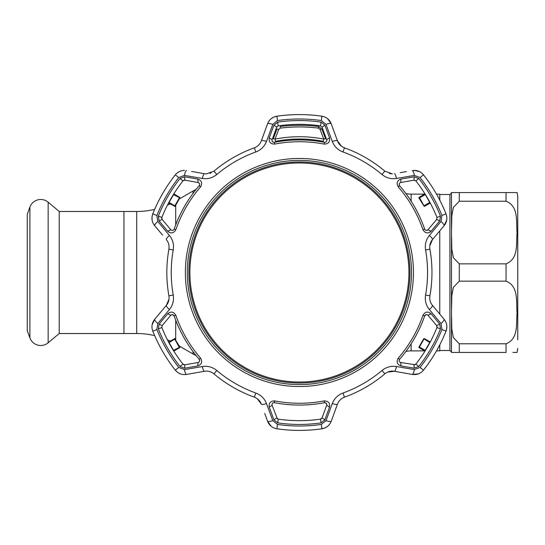 <?xml version="1.0" encoding="UTF-8"?>
<svg xmlns="http://www.w3.org/2000/svg" width="545" height="545" viewBox="0 0 545 545"><rect width="100%" height="100%" fill="white"/><g stroke="black" fill="none" stroke-linecap="round" stroke-linejoin="round"><path stroke-width="0.82" d="M196.111 189.408A46.788 46.788 0 0 0 193.019 191.043L179.285 198.973M196.111 355.592A46.788 46.788 0 0 1 193.019 353.957L193.019 351.6M179.285 346.027L193.019 353.957M136.72 333.52L136.72 211.48L59.221 211.48L59.221 333.52L136.72 333.52A77.983 77.983 0 0 1 154.651 335.611M167.41 339.814A77.983 77.983 0 0 1 170.135 341.041M170.53 341.231A77.983 77.983 0 0 1 170.96 341.436M136.72 211.48A77.983 77.983 0 0 0 154.651 209.389M167.41 205.186A77.983 77.983 0 0 0 170.135 203.959M170.53 203.769A77.983 77.983 0 0 0 170.96 203.564M123.947 333.52L123.947 211.48L123.947 333.52M405.882 351.47A23.394 23.394 0 0 1 411.141 350.871L411.141 343.834M405.882 193.529A23.394 23.394 0 0 0 411.141 194.129L424.562 194.129M436.497 194.129L439.767 194.129L439.767 200.158M439.767 230.903L439.767 314.097M439.767 344.842L439.767 350.871L436.497 350.871M425.141 194.129L424.664 194.129M425.141 350.871L424.664 350.871M424.562 350.871L411.141 350.871M517.75 339.76L517.75 196.466L517.082 192.569M506.053 263.848C519.113 258.657 515.972 242.859 517.082 232.524C515.992 222.231 519.058 206.303 506.053 201.221L459.265 201.221L453.365 207.413L451.819 215.704L451.464 232.538L451.825 249.419L453.392 257.731L459.265 263.848L506.053 263.848L506.053 281.152L459.265 281.152L453.365 287.351L451.819 295.642L451.464 312.462L451.825 329.309L453.358 337.566L459.265 343.779L506.053 343.779C519.024 338.677 515.972 323.001 517.082 312.707C515.992 302.339 519.133 286.336 506.053 281.152M512.913 352.431L517.082 352.431L517.75 348.534M506.053 343.779L506.053 352.431L451.464 352.431L459.265 352.431L459.265 343.779M517.75 214.253L517.75 206.657M451.464 228.341L451.464 192.569L517.082 192.569L506.053 192.569L506.053 201.221M457.235 192.569L451.464 192.569M451.464 308.272L451.464 236.734M451.464 352.431L451.464 316.659M59.221 211.48L48.151 202.188L48.151 342.812L59.221 333.52M48.151 202.188A11.534 11.534 0 0 0 29.9 207.08L27.25 214.355L27.25 330.645L29.9 337.92A11.534 11.534 0 0 0 48.151 342.812M167.717 313.757C170.939 311.12 173.644 311.631 175.831 315.276A130.766 130.766 0 0 0 200.574 358.126C202.631 361.853 201.718 364.448 197.828 365.92L184.564 368.216L179.993 366.458A151.939 151.939 0 0 1 158.329 328.928L159.092 324.098L167.717 313.757L170.796 315.255L172.288 314.554L170.796 315.255L162.151 325.549L161.838 327.531A148.165 148.165 0 0 0 182.963 364.121L184.837 364.837L184.564 368.216M197.828 179.08C201.725 180.559 202.638 183.154 200.574 186.874A130.766 130.766 0 0 0 175.831 229.724C173.637 233.369 170.932 233.88 167.717 231.244L159.092 220.902L158.329 216.072A151.939 151.939 0 0 1 179.993 178.542L184.564 176.784L197.828 179.08L198.073 182.5L184.837 180.163L182.963 180.879L183.651 180.327M324.875 125.186L329.521 137.824C330.188 141.932 328.397 144.023 324.139 144.098A130.766 130.766 0 0 0 274.666 144.098C270.409 144.023 268.617 141.932 269.284 137.824L273.931 125.186L277.739 122.114A151.939 151.939 0 0 1 321.066 122.114L324.875 125.186L322.081 127.114L320.528 125.847A148.165 148.165 0 0 0 278.277 125.847L276.724 127.114L273.931 125.186M272.8 124.355A5.852 1.26 20 0 0 267.561 123.776L261.355 140.828L267.561 123.776C269.264 119.553 272.371 117.025 276.887 116.201A157.914 157.914 0 0 1 321.918 116.201C326.428 117.018 329.534 119.546 331.244 123.776A5.852 1.26 160 0 0 326.005 124.355L321.291 120.561A153.513 153.513 0 0 0 277.514 120.561L272.8 124.355L266.498 141.421C264.529 146.469 260.973 149.984 255.837 151.966A128.164 128.164 0 0 0 216.801 174.502C212.489 177.97 207.665 179.291 202.338 178.467L184.408 175.388L178.767 177.575A153.513 153.513 0 0 0 156.871 215.486L157.805 221.468L169.434 235.454C172.82 239.684 174.087 244.521 173.235 249.964A128.164 128.164 0 0 0 173.235 295.036C174.08 300.506 172.813 305.343 169.434 309.546L157.805 323.532L156.871 329.514A153.513 153.513 0 0 0 178.767 367.425L184.408 369.612L202.338 366.533C207.693 365.715 212.516 367.037 216.801 370.498A128.164 128.164 0 0 0 255.837 393.034C261 395.036 264.55 398.552 266.498 403.579L272.8 420.645L277.514 424.439A153.513 153.513 0 0 0 321.291 424.439L326.005 420.645A5.852 1.26 20 0 0 331.244 421.224L337.45 404.172L331.244 421.224C329.541 425.447 326.435 427.975 321.918 428.799L324.922 427.941M299.403 424.439A151.939 151.939 0 0 1 277.739 422.886L273.931 419.814L269.284 407.176C268.617 403.068 270.409 400.977 274.666 400.902A130.766 130.766 0 0 0 324.139 400.902C328.397 400.977 330.188 403.068 329.521 407.176L324.875 419.814L321.066 422.886A151.939 151.939 0 0 1 299.403 424.439M299.403 160.4A112.1 112.1 0 0 0 187.303 272.5A112.1 112.1 0 0 0 299.403 384.6A112.1 112.1 0 0 0 411.502 272.5A112.1 112.1 0 0 0 299.403 160.4A112.1 112.1 0 0 1 411.502 272.5A112.1 112.1 0 0 1 299.403 384.6M419.425 171.566L414.309 170.387C418.042 170.462 421.108 171.948 423.506 174.85L421.646 172.976M341.531 146.264L337.45 140.828C338.683 144.125 341.02 146.462 344.467 147.824A132.564 132.564 0 0 1 384.845 171.137L392.38 173.889L389.409 173.508M206.426 173.889L204.395 173.712L206.426 173.889L213.96 171.137A132.564 132.564 0 0 1 254.345 147.824C257.771 146.476 260.108 144.139 261.355 140.828A5.852 1.213 20 0 1 266.498 141.421M191.561 171.45L204.395 173.712A5.852 1.213 100 0 0 202.338 178.467M276.724 127.114L272.125 139.745C271.86 141.434 272.589 142.293 274.326 142.327A132.564 132.564 0 0 1 324.479 142.327C326.217 142.293 326.952 141.434 326.68 139.745L326.796 140.29M296.848 124.355L301.957 124.355M294.484 124.417L293.707 124.444M294.102 124.43L294.893 124.403M324.139 400.902L324.479 402.673L324.847 402.639L324.479 402.673A132.564 132.564 0 0 1 274.326 402.673L273.958 402.639C272.439 402.891 271.832 403.77 272.125 405.255L272.023 404.349M272.146 403.872L272.357 403.477M272.377 403.443L273.045 402.864M171.702 314.649L172.881 314.649M425.856 314.676L426.517 314.554L424.678 315.868L425.652 314.758M418.914 347.083L423.751 338.704L429.739 342.553L425.175 350.435L419.425 347.519A0.388 0.388 75 0 1 419.282 346.988L418.914 347.083A0.388 0.388 -105 0 0 419.057 347.615L424.282 338.561L429.93 341.749L429.746 342.103L424.385 338.935M414.309 180.136L415.842 180.879L413.968 180.163L414.248 176.784L418.812 178.542A151.939 151.939 0 0 1 440.476 216.072L439.72 220.902L436.654 219.451L436.967 217.469A148.165 148.165 0 0 0 415.842 180.879L418.812 178.542M418.86 197.719A0.388 0.388 -75 0 0 418.914 197.917L419.282 198.012A0.388 0.388 105 0 1 419.425 197.481L419.057 197.385A0.388 0.388 -75 0 0 418.86 197.719M184.135 180.17L184.837 180.163L184.564 176.784M179.993 178.542L182.963 180.879A148.165 148.165 0 0 0 161.838 217.469L162.151 219.451L170.796 229.745C172.125 230.821 173.235 230.617 174.127 229.132A132.564 132.564 0 0 1 199.211 185.695C200.049 184.176 199.668 183.113 198.073 182.5L198.605 182.67M171.627 230.331L170.796 229.745L167.717 231.244M162.151 219.451L159.092 220.902M168.521 203.053L168.895 202.359M173.405 194.545L173.821 193.877M174.032 193.536L173.623 194.197M168.698 202.72L168.337 203.408M161.722 218.511L161.838 217.469L158.329 216.072M175.831 229.724L174.127 229.132L173.896 229.595M173.896 229.602L172.99 230.31M172.343 230.44L171.73 230.365M198.796 182.779L199.62 183.91M199.497 185.259L199.211 185.695L200.574 186.874M424.385 206.065L429.746 202.897L429.93 203.251L424.282 206.439L419.425 197.481L424.848 194.422L424.637 194.081L419.057 197.385M429.746 202.897L429.916 202.359L430.284 203.053M424.984 193.877L429.739 202.447L423.853 205.921L419.282 198.012L425.236 194.654L424.848 194.422M423.853 205.921L418.914 197.917M413.968 180.163L400.732 182.5L400.977 179.08L414.248 176.784M439.72 220.902L431.095 231.244C427.873 233.88 425.161 233.369 422.975 229.724A130.766 130.766 0 0 0 398.238 186.874C396.174 183.147 397.087 180.552 400.977 179.08M399.812 182.929L400.732 182.5C399.138 183.106 398.763 184.176 399.601 185.695A132.564 132.564 0 0 1 424.678 229.132C425.57 230.617 426.681 230.821 428.009 229.745L436.654 219.451L436.967 217.469L440.476 216.072M431.095 231.244L428.009 229.745L427.593 230.119M430.468 203.408L430.107 202.72M425.189 194.197L424.773 193.536M398.238 186.874L399.601 185.695L399.144 184.115M399.356 183.495L399.73 183.004M427.409 230.228L426.02 230.378M424.909 229.595L424.678 229.132L422.975 229.724M423.853 339.079L419.282 346.988L425.4 350.455L424.984 351.123M424.848 350.578L424.637 350.919L419.057 347.615M430.284 341.947L429.916 342.642L429.746 342.103M414.248 368.216L413.968 364.837L415.842 364.121A148.165 148.165 0 0 0 436.967 327.531L436.654 325.549L439.72 324.098L440.476 328.928A151.939 151.939 0 0 1 418.812 366.458L414.248 368.216L400.977 365.92L400.732 362.5L414.997 364.741M400.977 365.92C397.087 364.442 396.174 361.846 398.238 358.126A130.766 130.766 0 0 0 422.975 315.276L424.678 315.868A132.564 132.564 0 0 1 399.601 359.305C398.756 360.824 399.138 361.887 400.732 362.5L400.2 362.33M436.654 325.549L428.009 315.255L431.095 313.757L439.72 324.098M422.975 315.276C425.168 311.631 427.873 311.12 431.095 313.757M427.709 314.962L426.517 314.554M418.812 366.458L415.842 364.121L415.004 364.741M424.773 351.464L425.189 350.803M430.107 342.28L430.468 341.592M437.083 326.489L436.967 327.531L440.476 328.928M400.016 362.221L399.642 361.907M399.635 361.9L399.192 361.09M399.315 359.741L399.601 359.305L398.238 358.126M162.553 235.093L154.685 225.712C151.878 222.128 151.244 218.177 152.784 213.851L152.028 216.883M152.014 216.965L152.096 220.051M157.805 221.468A5.852 1.26 -40 0 0 154.685 225.712L158.479 230.235M169.018 299.13A5.852 0.368 -173.8 0 0 169.018 299.137L166.348 305.391L163.064 309.301M257.274 398.736L261.355 404.172C260.122 400.875 257.785 398.538 254.345 397.176A132.564 132.564 0 0 1 213.96 373.863C211.078 371.567 207.89 370.709 204.395 371.288L186.526 374.435C182.016 375.076 178.276 373.645 175.306 370.15A157.914 157.914 0 0 1 152.784 331.149C151.244 326.837 151.878 322.885 154.685 319.288L152.096 324.943M156.871 329.514L152.784 331.149A157.914 157.914 0 0 0 175.306 370.15L177.547 372.324M177.616 372.378L180.334 373.85M184.837 364.837L198.073 362.5C199.668 361.894 200.049 360.824 199.211 359.305A132.564 132.564 0 0 1 174.127 315.868L172.288 314.554M159.092 324.098L162.151 325.549L161.838 327.531L158.329 328.928M198.993 362.071L198.073 362.5L197.828 365.92M200.574 358.126L199.211 359.305L199.661 360.885M199.45 361.505L199.075 361.996M173.153 314.758L174.127 315.868L175.831 315.276M173.821 351.123L173.405 350.455M168.895 342.642L168.521 341.947M168.337 341.592L168.698 342.28M173.623 350.803L174.032 351.464M183.808 364.741L182.963 364.121L179.993 366.458M184.408 369.612A5.852 1.26 80 0 0 186.526 374.435L196.241 372.726M321.291 424.439L321.918 428.799A157.914 157.914 0 0 1 276.887 428.799C272.384 427.982 269.278 425.454 267.561 421.224L264.734 413.444M273.931 419.814L276.724 417.886L278.277 419.153L277.323 418.73M269.284 407.176L272.125 405.255L277.316 418.73M277.739 422.886L278.277 419.153A148.165 148.165 0 0 0 320.528 419.153L322.081 417.886L324.875 419.814M322.081 417.886L326.68 405.255L329.521 407.176M326.666 403.879L326.68 405.255C326.973 403.77 326.366 402.898 324.847 402.639L326.448 403.477M273.958 402.639L274.326 402.673L274.666 400.902M304.703 420.57L303.912 420.597M294.893 420.597L294.102 420.57M293.707 420.556L294.484 420.583M304.321 420.583L305.098 420.556M321.489 418.73L320.528 419.153L321.066 422.886M325.004 427.907L327.634 426.292M272.8 420.645A5.852 1.26 160 0 1 267.561 421.224L271.172 426.292M387.659 372.106A5.852 0.368 66.2 0 0 387.665 372.099L394.417 371.288L402.564 372.726M326.005 420.645L332.307 403.579C334.276 398.531 337.832 395.016 342.969 393.034A128.164 128.164 0 0 0 382.004 370.498C386.323 367.03 391.14 365.709 396.467 366.533L414.398 369.612L420.045 367.425A153.513 153.513 0 0 0 441.934 329.514L441 323.532A5.852 1.26 -40 0 0 444.12 319.288L432.457 305.391L444.12 319.288C446.927 322.872 447.561 326.823 446.021 331.149A157.914 157.914 0 0 1 423.506 370.15C420.542 373.638 416.802 375.069 412.279 374.435L418.471 373.85M441.934 329.514L446.021 331.149L446.784 328.117M446.791 328.036L446.709 324.949M429.794 245.863A5.852 0.368 -173.8 0 1 429.794 245.87L432.457 239.609L444.12 225.712L446.709 220.057M303.912 124.403L304.703 124.43M305.098 124.444L304.321 124.417M272.037 140.753L272.125 139.745L269.284 137.824M329.521 137.824L326.68 139.745L321.993 126.903M326.796 140.508L326.714 140.985M326.707 140.998L326.23 141.789M325.004 142.354L324.479 142.327L324.139 144.098M274.666 144.098L274.326 142.327L272.732 141.932M272.187 141.23L272.057 140.862M278.059 125.895L277.739 122.114M181.873 170.687L179.414 171.546M179.373 171.573L177.166 172.969M211.147 172.894L209.934 173.351M299.403 114.586A157.914 157.914 0 0 0 276.887 116.201L273.883 117.059M273.801 117.093L271.172 118.708M334.078 131.556L337.45 140.828L331.244 123.776L327.64 118.708M400.228 172.69L406.468 171.586M429.371 235.454L441 221.468L441.934 215.486A153.513 153.513 0 0 0 420.045 177.575L423.506 174.85A157.914 157.914 0 0 1 446.021 213.851C447.568 218.164 446.934 222.115 444.12 225.712L432.457 239.609C430.216 242.327 429.365 245.522 429.903 249.188A132.564 132.564 0 0 1 429.903 295.812C429.365 299.457 430.216 302.645 432.457 305.391A5.852 1.213 -40 0 1 429.371 309.546C425.986 305.316 424.719 300.479 425.57 295.036L429.903 295.812A132.564 132.564 0 0 0 429.903 249.188L425.57 249.964C424.725 244.494 425.992 239.657 429.371 235.454A5.852 1.213 40 0 1 432.457 239.609M414.398 369.612A5.852 1.26 100 0 1 412.279 374.435L394.417 371.288C390.942 370.702 387.747 371.561 384.845 373.863A132.564 132.564 0 0 1 344.467 397.176C341.041 398.524 338.697 400.861 337.45 404.172A5.852 1.213 20 0 1 332.307 403.579M157.805 323.532A5.852 1.26 40 0 1 154.685 319.288L166.348 305.391C168.589 302.673 169.441 299.478 168.902 295.812A132.564 132.564 0 0 1 168.902 249.188C169.447 245.543 168.596 242.355 166.348 239.609A5.852 1.213 -40 0 1 169.434 235.454M178.767 177.575L175.306 174.85A157.914 157.914 0 0 0 152.784 213.851A157.914 157.914 0 0 1 175.306 174.85C177.697 171.954 180.763 170.462 184.496 170.387M420.045 177.575L414.398 175.388A5.852 1.26 80 0 0 412.279 170.565L414.309 170.387M394.417 173.712A5.852 1.213 80 0 1 396.467 178.467C391.112 179.285 386.289 177.963 382.004 174.502A128.164 128.164 0 0 0 342.969 151.966C337.811 149.964 334.255 146.448 332.307 141.421L326.005 124.355M414.398 175.388L396.467 178.467M337.45 140.828A5.852 1.213 160 0 0 332.307 141.421M186.526 170.565A5.852 1.26 100 0 0 184.408 175.388M166.348 305.391A5.852 1.213 40 0 0 169.434 309.546M202.338 366.533A5.852 1.213 80 0 0 204.395 371.288M266.498 403.579A5.852 1.213 160 0 1 261.355 404.172M396.467 366.533A5.852 1.213 100 0 1 394.417 371.288M441 323.532L429.371 309.546M441 221.468A5.852 1.26 40 0 1 444.12 225.712M174.42 338.935L169.059 342.103L168.875 341.749L174.42 338.935A0.388 0.388 -165 0 1 174.959 339.079L179.891 347.083L173.569 350.346L173.957 350.578L179.748 347.615L174.168 350.919L173.957 350.578M173.569 350.346L169.066 342.553L174.788 339.174L179.38 347.519M179.523 346.988L174.788 339.174M175.054 338.704A0.388 0.388 15 0 0 174.523 338.561M174.523 206.439A0.388 0.388 165 0 0 175.054 206.296L174.959 205.921A0.388 0.388 -15 0 1 174.42 206.065L168.875 203.251L169.059 202.897L174.42 206.065M179.38 197.481L173.957 194.422L174.168 194.081L179.748 197.385L174.788 205.826L169.066 202.447L173.569 194.654L179.891 197.917L175.054 206.296M173.957 194.422L173.569 194.654M179.523 198.012L174.788 205.826M323.335 141.346C307.38 138.253 291.425 138.253 275.477 141.346L275.477 141.339C291.486 138.246 307.441 138.246 323.335 141.339L323.764 139.098L325.529 138.73L321.822 129.002L320.051 129.363L318.464 128.116C305.759 126.535 293.047 126.535 280.341 128.116L280.144 126.515C292.985 124.921 305.82 124.921 318.661 126.515L321.822 129.002M275.477 141.346L275.041 139.098C291.343 135.95 307.584 135.95 323.764 139.098L320.051 129.363M273.277 138.73L275.041 139.098L278.761 129.363L276.983 129.002L273.277 138.73M280.341 128.116L278.761 129.363M408.927 272.5A109.525 109.525 0 0 0 299.403 162.975A109.525 109.525 0 0 0 189.878 272.5A109.525 109.525 0 0 0 299.403 382.025A109.525 109.525 0 0 0 408.927 272.5M188.863 272.5A110.54 110.54 0 0 1 299.403 161.96A110.54 110.54 0 0 1 409.942 272.5A110.54 110.54 0 0 1 299.403 383.04A110.54 110.54 0 0 1 188.863 272.5M193.019 193.4L193.019 191.043M175.715 339.842L175.715 320.194M175.715 224.806L175.715 205.158M411.141 201.166L411.141 194.129M439.767 350.483L449.904 350.483L449.904 194.517L451.464 192.957M459.265 201.221L459.265 192.569M459.265 281.152L459.265 263.848M29.9 207.08L29.9 337.92M299.403 386.541A114.041 114.041 0 0 1 185.361 272.5A114.041 114.041 0 0 1 299.403 158.459A114.041 114.041 0 0 1 413.444 272.5A114.041 114.041 0 0 1 299.403 386.541M321.918 116.201L321.291 120.561M321.066 122.114L320.528 125.847M423.506 174.85A157.914 157.914 0 0 1 446.021 213.851L441.934 215.486M446.021 331.149A157.914 157.914 0 0 1 423.506 370.15L420.045 367.425M382.004 370.498L384.845 373.863A132.564 132.564 0 0 1 344.467 397.176L342.969 393.034M321.918 428.799A157.914 157.914 0 0 1 276.887 428.799L277.514 424.439M255.837 393.034L254.345 397.176A132.564 132.564 0 0 1 213.96 373.863L216.801 370.498M173.235 295.036L168.902 295.812A132.564 132.564 0 0 1 168.902 249.188L173.235 249.964M216.801 174.502L213.96 171.137A132.564 132.564 0 0 1 254.345 147.824L255.837 151.966M342.969 151.966L344.467 147.824A132.564 132.564 0 0 1 384.845 171.137L382.004 174.502M276.887 116.201L277.514 120.561M152.784 213.851L156.871 215.486M175.306 370.15L178.767 367.425M425.57 295.036A128.164 128.164 0 0 0 425.57 249.964M318.464 128.116L318.661 126.515M449.904 194.517L439.767 194.517M449.904 350.483L451.464 352.043"/></g></svg>
